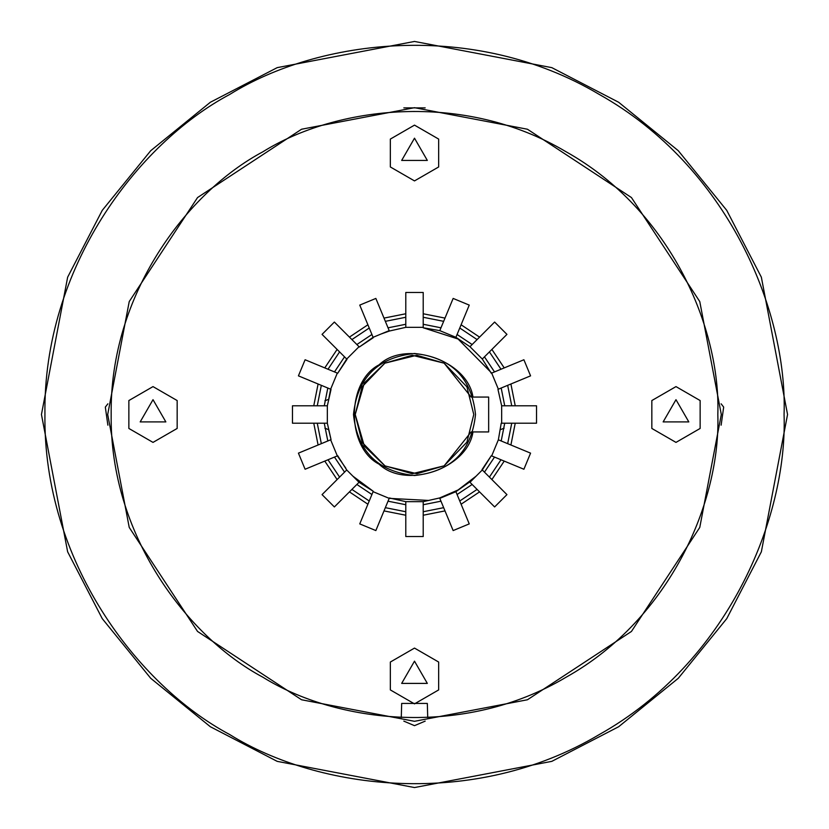 <?xml version="1.0" encoding="UTF-8"?>
<svg xmlns="http://www.w3.org/2000/svg" width="829" height="829" viewBox="0 0 829 829"><rect width="100%" height="100%" fill="white"/><g stroke="black" fill="none" stroke-linecap="round" stroke-linejoin="round"><path stroke-width="1.24" d="M488.654 397.07L488.654 431.93L472.965 431.93C467.608 468.54 405.744 489.752 379.04 464.147C346.159 447.204 346.159 381.796 379.04 364.853C405.744 339.248 467.608 360.46 472.965 397.07L488.654 397.07M373.091 491.69L389.195 498.364L375.858 530.57L359.755 523.897L373.257 491.286L352.864 476.136M428.914 500.457L389.195 498.364M389.361 497.96L405.785 501.659L423.215 501.659L423.215 536.529L405.785 536.529L405.785 501.659M439.805 498.364L455.909 491.69L469.245 523.897L453.142 530.57L439.639 497.96L423.215 501.659M469.97 482.291L482.291 469.97L506.944 494.623L494.623 506.944L469.66 481.991L455.909 491.69M481.991 469.66L491.286 455.743L482.291 469.97M491.69 455.909L498.364 439.805L530.57 453.142L523.897 469.245L491.286 455.743M501.659 423.215L501.659 405.785L536.529 405.785L536.529 423.215L501.224 423.215L498.364 439.805M498.364 389.195L491.69 373.091L523.897 359.755L530.57 375.858L497.96 389.361L501.659 405.785M439.805 330.636L453.142 298.43L469.245 305.103L455.909 337.31L439.805 330.636L423.215 327.776L458.085 339.02L491.69 373.091M491.286 373.257L482.291 359.03L469.97 346.709L494.623 322.056L506.944 334.377L482.291 359.03M455.909 337.31L469.97 346.709M423.215 327.341L405.785 327.341L405.785 292.471L423.215 292.471L423.215 327.776M389.195 330.636L373.091 337.31L359.755 305.103L375.858 298.43L389.361 331.04L405.785 327.341M373.257 337.714L359.34 347.009L373.091 337.31M359.03 346.709L346.709 359.03L322.056 334.377L334.377 322.056L359.34 347.009M347.009 359.34L337.714 373.257L346.709 359.03M337.31 373.091L330.636 389.195L298.43 375.858L305.103 359.755L337.714 373.257M324.895 400.821L328.678 399.298L330.636 389.195M331.04 389.361L327.341 405.785L327.341 423.215L292.471 423.215L292.471 405.785L327.341 405.785M330.636 439.805L337.31 455.909L305.103 469.245L298.43 453.142L331.04 439.639L327.341 423.215M345.828 468.178L337.31 455.909M337.714 455.743L346.709 469.97L359.03 482.291L334.377 506.944L322.056 494.623L346.709 469.97M373.257 491.286L359.03 482.291M475.514 414.5C471.628 377.703 451.297 357.372 414.5 353.486C377.703 357.372 357.372 377.703 353.486 414.5C357.372 451.297 377.703 471.628 414.5 475.514C451.297 471.628 471.628 451.297 475.514 414.5M473.773 414.5L466.934 442.137L444.137 465.825L412.22 473.722L384.863 465.825L364.345 446.085L355.226 414.5L364.345 382.915L384.863 363.175L412.22 355.278L444.137 363.175L466.934 386.863L473.773 414.5M381.143 333.973L389.475 331.009M476.136 476.136L458.085 489.98L439.639 497.96M331.04 439.639L328.678 429.702L324.895 428.178M324.274 405.785L327.807 388.024M334.481 371.92L344.532 356.864M356.864 344.532L371.92 334.481M388.024 327.807L405.785 324.274M423.215 324.274L440.976 327.807M457.08 334.481L472.136 344.532M484.468 356.864L494.519 371.92M501.193 388.024L504.726 405.785M504.726 423.215L501.193 440.976M494.519 457.08L484.468 472.136M472.136 484.468L457.08 494.519M440.976 501.193L423.215 504.726M405.785 504.726L388.024 501.193M371.92 494.519L356.864 484.468M344.532 472.136L334.481 457.08M327.807 440.976L324.274 423.215M355.226 414.5L362.066 386.863L384.863 363.175L416.78 355.278L444.137 363.175L471.152 397.07M471.152 431.93L444.137 465.825L416.904 473.722L385.102 465.971L362.252 442.479L355.237 414.914M317.269 405.785L321.331 385.34M328.004 369.237L339.579 351.911M351.911 339.579L369.237 328.004M385.34 321.331L405.785 317.269M423.215 317.269L443.66 321.331L423.215 317.269M459.763 328.004L477.089 339.579L459.763 328.004M489.421 351.911L500.996 369.237L489.421 351.911M507.669 385.34L511.731 405.785L507.669 385.34M511.731 423.215L507.669 443.66L511.731 423.215M500.996 459.763L489.421 477.089L500.996 459.763M477.089 489.421L459.763 500.996L477.089 489.421M443.66 507.669L423.215 511.731L443.66 507.669M405.785 511.731L385.34 507.669M369.237 500.996L351.911 489.421M339.579 477.089L328.004 459.763M321.331 443.66L317.269 423.215M515.234 405.785L510.902 384.003M504.229 367.9L491.887 349.434M479.566 337.113L461.1 324.771M444.997 318.098L423.215 313.766M405.785 313.766L384.003 318.098M367.9 324.771L349.434 337.113M337.113 349.434L324.771 367.9M318.098 384.003L313.766 405.785M313.766 423.215L318.098 444.997M324.771 461.1L337.113 479.566M349.434 491.887L367.9 504.229M384.003 510.902L405.785 515.234M423.215 515.234L444.997 510.902M461.1 504.229L479.566 491.887M491.887 479.566L504.229 461.1M510.902 444.997L515.234 423.215M717.821 414.5C720.753 500.498 670.962 618.496 566.166 677.179C462.934 738.608 335.849 722.712 262.834 677.179C186.898 636.724 109.604 534.612 111.179 414.5C109.604 294.388 186.898 192.276 262.834 151.821C335.849 106.288 462.934 90.392 566.166 151.821C670.962 210.504 720.753 328.502 717.821 414.5M153.013 386.604L177.168 400.552L177.168 428.448L153.013 442.396L128.858 428.448L128.858 400.552L153.013 386.604M675.987 386.604L700.142 400.552L700.142 428.448L675.987 442.396L651.832 428.448L651.832 400.552L675.987 386.604M414.5 648.091L438.655 662.039L438.655 689.925L414.5 703.873L390.345 689.925L390.345 662.039L414.5 648.091M414.5 125.127L438.655 139.075L438.655 166.961L414.5 180.909L390.345 166.961L390.345 139.075L414.5 125.127M721.303 414.5L699.769 301.569L631.449 197.551L527.431 129.231L414.5 107.697L301.569 129.231L197.551 197.551L129.231 301.569L107.697 414.5L129.231 527.431L197.551 631.449L301.569 699.769L414.5 721.303L527.431 699.769L631.449 631.449L699.769 527.431L721.303 414.5M153.013 399.682L165.852 421.909L140.184 421.909L153.013 399.682M675.987 399.682L688.816 421.909L663.148 421.909L675.987 399.682M414.5 661.169L427.329 683.397L401.671 683.397L414.5 661.169M414.5 138.194L427.329 160.422L401.671 160.422L414.5 138.194M787.55 414.5L761.354 277.187L726.743 210.359L678.288 150.712L618.641 102.257L551.813 67.646L414.5 41.45L277.187 67.646L210.359 102.257L150.712 150.712L102.257 210.359L67.646 277.187L41.45 414.5L67.646 551.813L102.257 618.641L150.712 678.288L210.359 726.743L277.187 761.354L414.5 787.55L551.813 761.354L618.641 726.743L678.288 678.288L726.743 618.641L761.354 551.813L787.55 414.5M784.068 414.5C787.633 519.275 726.981 663.045 599.284 734.556C473.504 809.384 318.668 790.027 229.716 734.556C137.2 685.251 43.015 560.839 44.932 414.5C43.015 268.161 137.2 143.749 229.716 94.444C318.668 38.973 473.504 19.616 599.284 94.444C726.981 165.955 787.633 309.725 784.068 414.5M403.827 107.874L425.173 107.874M425.173 721.126L414.5 725.665L403.827 721.126M401.277 717.531L401.671 703.438L427.329 703.438L427.723 717.531M721.126 403.827L723.676 407.091L721.126 425.173M107.874 425.173L105.324 407.091L107.874 403.827M504.105 428.178L500.322 429.702"/></g></svg>

